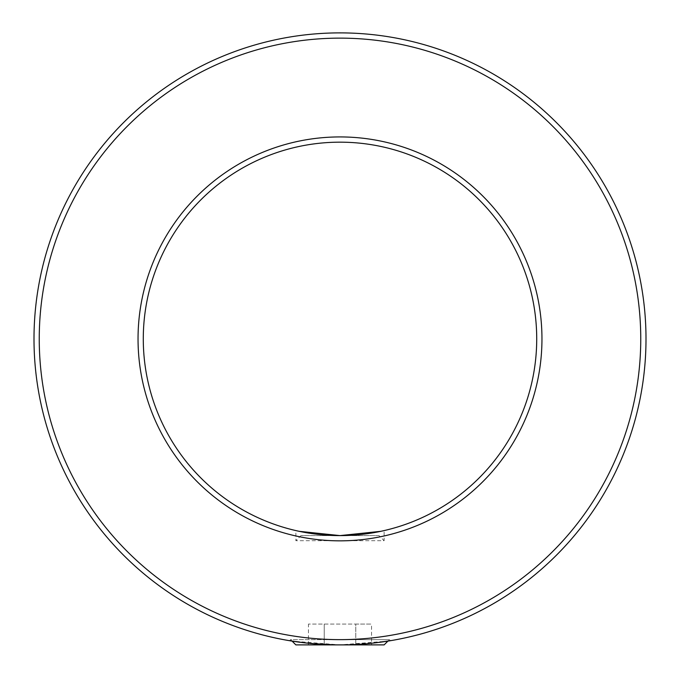 <?xml version="1.0" encoding="UTF-8"?>
<svg xmlns="http://www.w3.org/2000/svg" width="680" height="680" viewBox="0 0 680 680"><rect width="100%" height="100%" fill="white"/><g stroke="black" fill="none" stroke-linecap="round" stroke-linejoin="round"><path stroke-width="0.51" stroke-dasharray="3.4 2.55" d="M371.552 644.887L308.448 644.887L355.776 644.887L355.776 624.078L371.552 624.078L308.448 624.078L355.776 624.078L355.776 644.887L371.552 644.887L371.552 624.078M379.032 535.602L300.968 535.602L379.032 535.602L384.132 540.702L295.868 540.702L300.968 535.602M324.224 644.887L324.224 624.078L324.224 644.887M308.448 644.887L308.448 624.078M299.234 531.327L295.868 530.587L295.868 540.702L384.132 540.702L384.132 530.587C384.684 530.468 363.638 535.746 340 535.602C316.361 535.746 295.315 530.468 295.868 530.587C295.315 530.468 316.361 535.746 340 535.602M295.868 644.887L384.132 644.887M380.766 531.327L384.132 530.587M143.284 338.887A196.715 196.715 0 0 1 340 142.171A196.715 196.715 0 0 1 536.715 338.887A196.715 196.715 0 0 1 340 535.602A196.715 196.715 0 0 1 143.284 338.887M541.96 338.887A201.96 201.96 0 0 0 340 136.927A201.96 201.96 0 0 0 138.04 338.887A201.96 201.96 0 0 0 340 540.846A201.96 201.96 0 0 0 541.96 338.887M303.493 642.702L340 644.887L292.094 641.112L290.615 639.634L340 639.634L290.615 639.634L289.544 640.696M390.456 640.696L389.385 639.634L340 639.634L389.385 639.634L387.906 641.112L340 644.887L376.507 642.702M640.755 338.887A300.755 300.755 0 0 0 340 38.131A300.755 300.755 0 0 0 39.245 338.887A300.755 300.755 0 0 0 340 639.642A300.755 300.755 0 0 0 640.755 338.887M34 338.887A306 306 0 0 0 340 644.887A306 306 0 0 0 646 338.887A306 306 0 0 0 340 32.886A306 306 0 0 0 34 338.887"/><path stroke-width="1.02" d="M376.507 642.702L390.456 640.696L387.906 641.112L384.132 644.887L295.868 644.887L292.094 641.112L289.544 640.696L303.493 642.702M299.234 531.327L340 535.602L380.766 531.327M536.715 338.887A196.715 196.715 0 0 0 340 142.171A196.715 196.715 0 0 0 143.284 338.887A196.715 196.715 0 0 0 340 535.602A196.715 196.715 0 0 0 536.715 338.887M138.04 338.887A201.96 201.96 0 0 1 340 136.927A201.96 201.96 0 0 1 541.96 338.887A201.96 201.96 0 0 1 340 540.846A201.96 201.96 0 0 1 138.04 338.887M34 338.887A306 306 0 0 0 340 644.887A306 306 0 0 0 646 338.887A306 306 0 0 0 340 32.886A306 306 0 0 0 34 338.887M640.755 338.887A300.755 300.755 0 0 0 340 38.131A300.755 300.755 0 0 0 39.245 338.887A300.755 300.755 0 0 0 340 639.642A300.755 300.755 0 0 0 640.755 338.887"/></g></svg>
